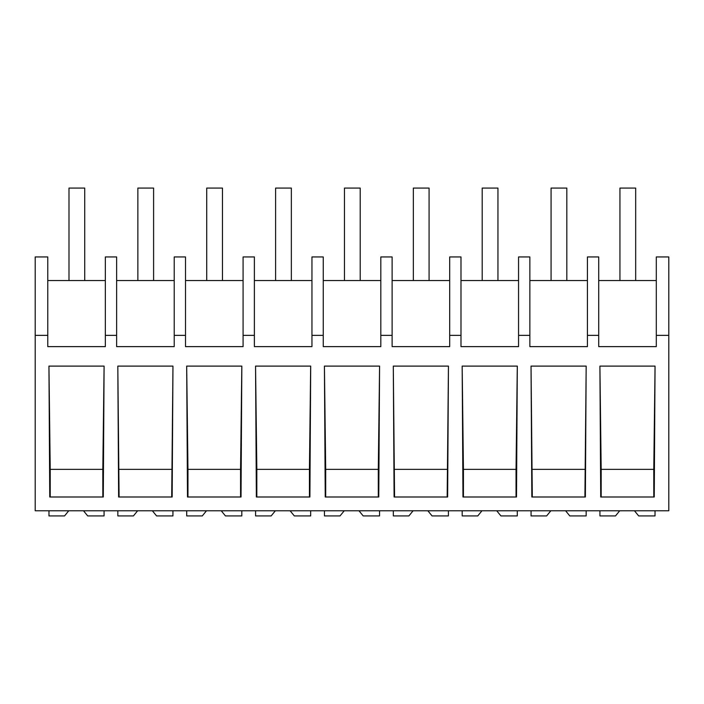 <?xml version="1.0" encoding="UTF-8"?>
<svg xmlns="http://www.w3.org/2000/svg" width="704" height="704" viewBox="0 0 704 704"><rect width="100%" height="100%" fill="white"/><g stroke="black" fill="none" stroke-linecap="round" stroke-linejoin="round"><path stroke-width="1.06" d="M668.8 335.359L668.8 510.778L35.2 510.778L35.2 256.942L47.766 256.942L47.766 346.623L105.345 346.623L105.345 335.359L116.635 335.359L116.635 346.623L174.214 346.623L174.214 335.359L185.504 335.359L185.504 346.623L243.082 346.623L243.082 335.359L254.382 335.359L254.382 346.623L311.951 346.623L311.951 335.359L323.25 335.359L323.25 346.623L380.82 346.623L380.82 335.359L392.119 335.359L392.119 346.623L449.689 346.623L449.689 335.359L460.988 335.359L460.988 346.623L518.558 346.623L518.558 335.359L529.857 335.359L529.857 346.623L587.426 346.623L587.426 335.359L598.726 335.359L598.726 346.623L656.295 346.623L656.295 335.359L668.8 335.359L668.8 256.942L656.295 256.942L656.295 335.359M35.2 335.359L47.766 335.359M104.095 366.106L103.286 496.998L49.755 496.998L48.946 366.106L104.095 366.106L102.819 469.348L50.222 469.348L48.946 366.106M172.163 496.998L118.624 496.998L117.814 366.106L172.964 366.106L172.163 496.998M241.833 366.106L241.032 496.998L187.493 496.998L186.683 366.106L241.806 366.106L240.566 469.348L187.959 469.348L186.683 366.106M379.579 366.106L324.421 366.106L325.23 496.998L378.77 496.998L379.579 366.106L378.303 469.348L325.697 469.348L324.421 366.106M517.317 366.106L516.507 496.998L462.968 496.998L462.167 366.106L517.29 366.106L516.041 469.348L463.434 469.348L462.167 366.106M447.638 496.998L394.099 496.998L393.298 366.106L448.448 366.106L447.638 496.998M310.702 366.106L309.901 496.998L256.362 496.998L255.552 366.106L310.675 366.106L309.434 469.348L256.828 469.348L255.552 366.106M585.376 496.998L531.837 496.998L531.036 366.106L586.159 366.106L585.376 496.998M655.054 366.106L654.245 496.998L600.714 496.998L599.905 366.106L655.054 366.106L653.778 469.348L601.181 469.348L599.905 366.106M105.345 335.359L105.345 256.942L116.635 256.942L116.635 335.359M105.345 280.553L47.766 280.553M50.222 496.998L50.222 469.348M102.819 496.998L102.819 469.348M587.426 335.359L587.426 256.942L598.726 256.942L598.726 335.359M656.295 280.553L598.726 280.553M653.778 496.998L653.778 469.348M601.181 496.998L601.181 469.348M174.214 280.553L116.635 280.553M185.504 335.359L185.504 256.942L174.214 256.942L174.214 335.359M171.697 496.998L172.964 366.106M119.09 496.998L117.814 366.106M171.697 469.348L119.09 469.348M243.082 280.553L185.504 280.553M254.382 335.359L254.382 256.942L243.082 256.942L243.082 335.359M240.566 496.998L240.566 469.348M187.959 496.998L187.959 469.348M311.951 280.553L254.382 280.553M323.25 335.359L323.25 256.942L311.951 256.942L311.951 335.359M309.434 496.998L309.434 469.348M256.828 496.998L256.828 469.348M380.82 280.553L323.25 280.553M392.119 335.359L392.119 256.942L380.82 256.942L380.82 335.359M378.303 496.998L378.303 469.348M325.697 496.998L325.697 469.348M449.689 280.553L392.119 280.553M460.988 335.359L460.988 256.942L449.689 256.942L449.689 335.359M447.172 496.998L448.448 366.106M394.566 496.998L393.298 366.106M447.172 469.348L394.566 469.348M518.558 280.553L460.988 280.553M529.857 335.359L529.857 256.942L518.558 256.942L518.558 335.359M516.041 496.998L516.041 469.348M463.434 496.998L463.434 469.348M587.426 280.553L529.857 280.553M584.91 496.998L586.186 366.106M532.303 496.998L531.036 366.106M584.91 469.348L532.303 469.348M83.503 510.778L87.71 515.926L104.069 515.926L104.069 510.778M68.754 510.778L64.548 515.926L48.972 515.926L48.972 510.778M152.372 510.778L156.578 515.926L172.938 515.926L172.938 510.778M137.623 510.778L133.417 515.926L117.841 515.926L117.841 510.778M221.241 510.778L225.447 515.926L241.806 515.926L241.806 510.778M206.492 510.778L202.286 515.926L186.71 515.926L186.71 510.778M290.11 510.778L294.316 515.926L310.675 515.926L310.675 510.778M275.361 510.778L271.154 515.926L255.578 515.926L255.578 510.778M358.978 510.778L363.194 515.926L379.544 515.926L379.544 510.778M344.23 510.778L340.023 515.926L324.456 515.926L324.456 510.778M427.856 510.778L432.062 515.926L448.422 515.926L448.422 510.778M413.098 510.778L408.892 515.926L393.325 515.926L393.325 510.778M496.725 510.778L500.931 515.926L517.29 515.926L517.29 510.778M481.967 510.778L477.761 515.926L462.194 515.926L462.194 510.778M565.594 510.778L569.8 515.926L586.159 515.926L586.159 510.778M550.836 510.778L546.63 515.926L531.062 515.926L531.062 510.778M634.462 510.778L638.669 515.926L655.028 515.926L655.028 510.778M619.705 510.778L615.498 515.926L599.931 515.926L599.931 510.778M68.992 188.074L84.726 188.074L84.726 280.553L68.992 280.553L68.992 188.074M137.861 280.553L137.861 188.074L153.604 188.074L153.604 280.553M206.73 280.553L206.73 188.074L222.473 188.074L222.473 280.553M275.598 280.553L275.598 188.074L291.342 188.074L291.342 280.553M344.467 280.553L344.467 188.074L360.21 188.074L360.21 280.553M413.336 280.553L413.336 188.074L429.079 188.074L429.079 280.553M482.205 280.553L482.205 188.074L497.948 188.074L497.948 280.553M551.074 280.553L551.074 188.074L566.817 188.074L566.817 280.553M619.942 188.074L635.686 188.074L635.686 280.553L619.942 280.553L619.942 188.074"/></g></svg>
